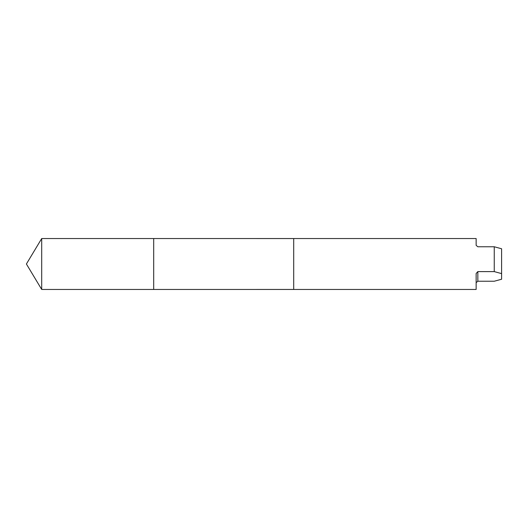<?xml version="1.0" encoding="UTF-8"?>
<svg xmlns="http://www.w3.org/2000/svg" width="528" height="528" viewBox="0 0 528 528"><rect width="100%" height="100%" fill="white"/><g stroke="black" fill="none" stroke-linecap="round" stroke-linejoin="round"><path stroke-width="0.79" d="M494.254 246.767L477.84 246.767L476.144 245.342L476.144 238.544L293.7 238.544L293.7 289.45L153.688 289.456L153.688 238.544L41.699 238.544L41.699 289.456L153.688 289.456L153.688 238.544L293.7 238.55L293.7 289.456L476.144 289.456L476.144 273.497L477.84 271.61L494.254 271.61L494.254 246.767L501.6 248.767L501.6 273.61L494.254 271.61M476.144 282.658L477.84 281.233L494.254 281.233L501.6 279.233L501.6 273.61M153.688 289.456L41.699 289.456L26.4 264L41.699 289.456M477.84 281.233L477.84 271.61M26.4 264L41.699 238.544"/></g></svg>
